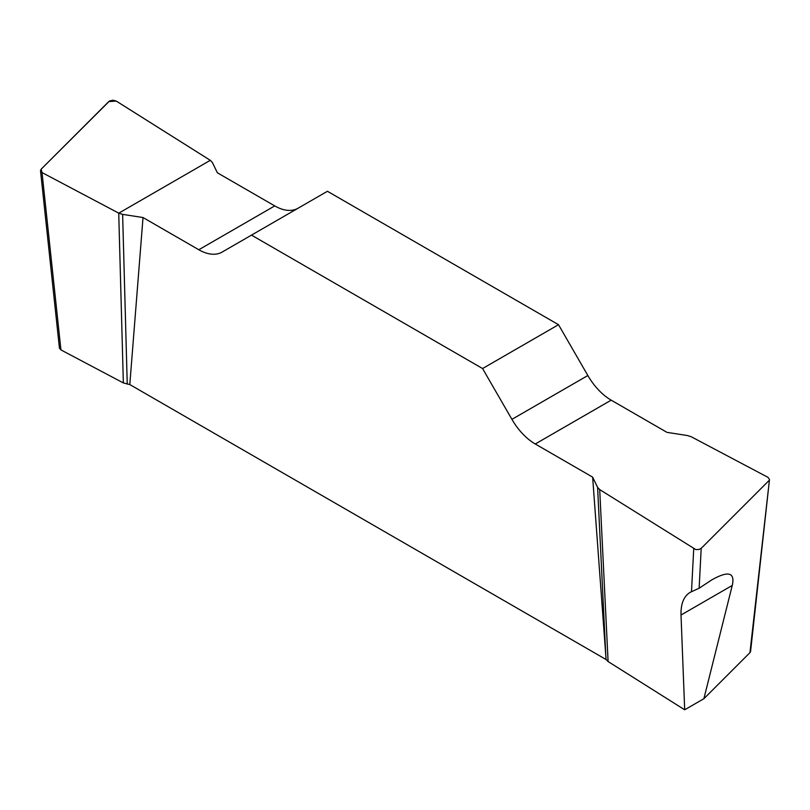 <?xml version="1.0" encoding="UTF-8"?>
<svg xmlns="http://www.w3.org/2000/svg" width="810" height="810" viewBox="0 0 810 810"><rect width="100%" height="100%" fill="white"/><g stroke="black" fill="none" stroke-linecap="round" stroke-linejoin="round"><path stroke-width="1.21" d="M599.704 489.584L608.097 661.547L684.683 709.793L703.89 698.706L749.959 652.627L769.49 479.5L767.981 477.343L691.274 436.762L687.376 435.527L666.984 432.368L611.185 400.16A46.686 26.953 60 0 1 587.847 375.516L558.505 324.699L327.422 191.281L251.495 235.123L482.578 368.54L511.92 419.357A46.686 26.953 -120 0 0 535.258 443.991L592.637 477.12L597.598 487.387L599.704 489.584L695.81 549.585L698.878 549.514L701.197 548.35L768.872 480.674M608.097 661.547L606.093 659.532L129.802 384.558L123.353 382.927L60.932 349.91L59.424 348.077M750.576 651.453L749.959 652.627M703.89 698.706L732.25 585.448L681.018 615.023L684.683 709.793M701.197 548.35L699.131 588.222L711.869 579.838C728.382 570.574 735.176 572.437 732.25 585.448M681.018 615.023C680.734 603.875 683.751 596.342 690.059 592.434L691.497 591.705L693.724 548.815M297.979 208.281A46.686 26.953 60 0 1 274.742 205.912L217.363 172.783L212.402 162.516L210.296 160.319L116.275 101.088L112.954 100.207L109.563 100.977L41.118 169.229L40.51 170.738L42.019 172.56L118.726 213.141L122.624 214.377L143.016 217.536L198.804 249.743A46.686 26.953 -120 0 0 222.153 252.062L251.495 235.123M606.093 659.532L592.637 477.12M143.016 217.536L129.802 384.558M558.505 324.699L482.578 368.54M122.624 214.377L127.241 384.163M118.726 213.141L123.353 382.927M597.598 487.387L605.84 656.333M699.131 588.222L691.497 591.705M42.019 172.56L41.128 169.229L108.793 101.564L116.275 101.088L210.296 160.319L118.766 213.162L42.019 172.56L60.932 349.91M198.804 249.743L274.742 205.912M511.92 419.357L587.847 375.516M611.185 400.16L535.258 443.991M40.52 170.809L59.434 348.148M769.48 479.56L750.566 651.524"/></g></svg>
